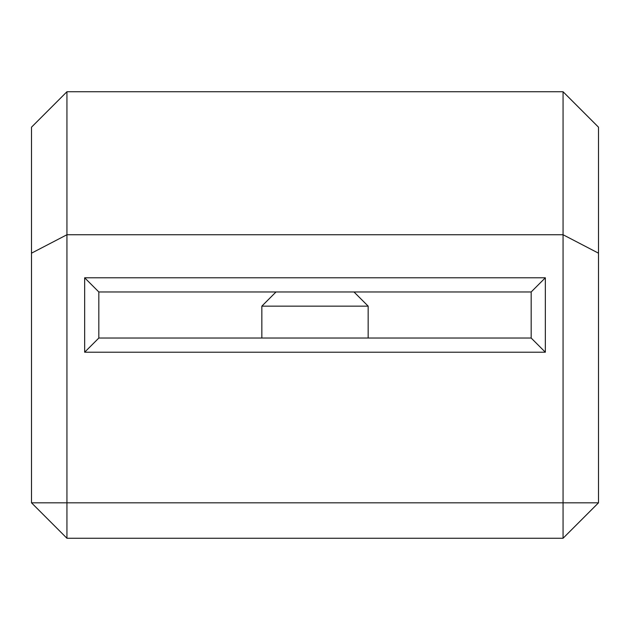<?xml version="1.0" encoding="UTF-8"?>
<svg xmlns="http://www.w3.org/2000/svg" width="630" height="630" viewBox="0 0 630 630"><rect width="100%" height="100%" fill="white"/><g stroke="black" fill="none" stroke-linecap="round" stroke-linejoin="round"><path stroke-width="0.94" d="M598.5 127.181L598.5 502.819L563.062 538.256L66.938 538.256L31.5 502.819L31.5 127.181L66.938 91.744L563.062 91.744L598.5 127.181M368.156 338.034L368.156 306.141L261.844 306.141L261.844 338.034M353.981 291.966L368.156 306.141M261.844 306.141L276.019 291.966M66.938 91.744L66.938 234.738L563.062 234.738L563.062 91.744M31.5 253.181L66.938 234.738L66.938 502.819L563.062 502.819L563.062 234.738L598.5 253.181M545.344 352.209L84.656 352.209L84.656 277.791L545.344 277.791L545.344 352.209L531.169 338.034L531.169 291.966L98.831 291.966L98.831 338.034L531.169 338.034M31.5 502.819L66.938 502.819L66.938 538.256M598.5 502.819L563.062 502.819L563.062 538.256M531.169 291.966L545.344 277.791M84.656 352.209L98.831 338.034M98.831 291.966L84.656 277.791"/></g></svg>
